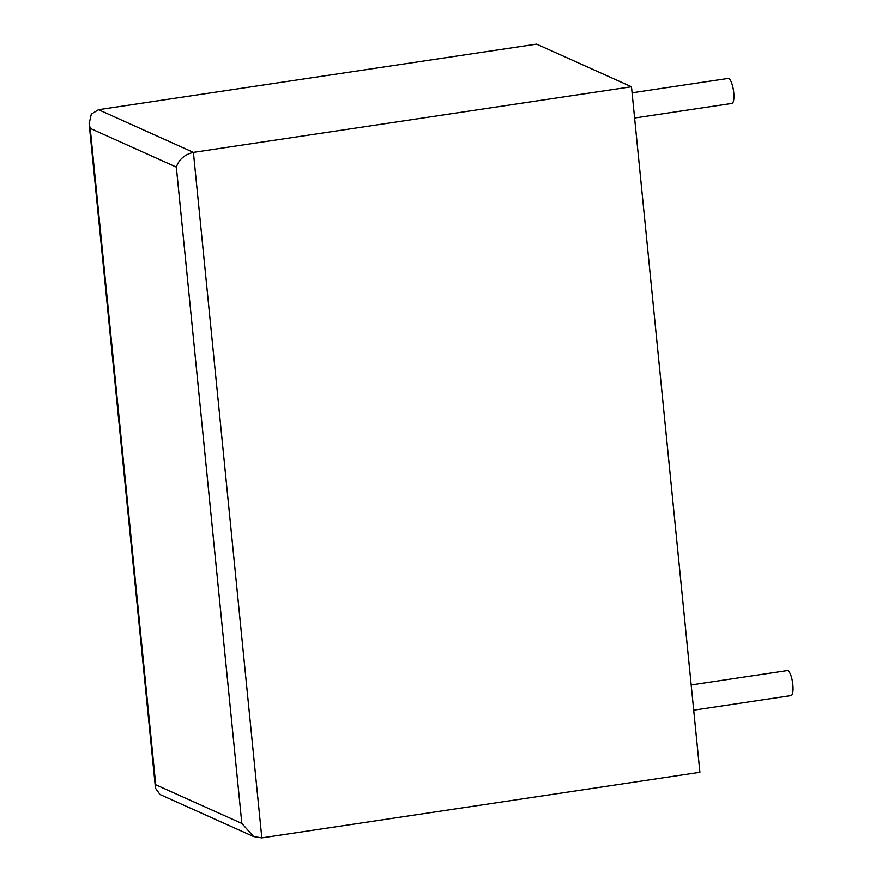 <?xml version="1.0" encoding="UTF-8"?>
<svg xmlns="http://www.w3.org/2000/svg" width="882" height="882" viewBox="0 0 882 882"><rect width="100%" height="100%" fill="white"/><g stroke="black" fill="none" stroke-linecap="round" stroke-linejoin="round"><path stroke-width="1.32" d="M693.704 710.186L790.989 695.611A12.635 3.495 -98.5 0 0 792.852 684.796A12.635 3.495 -98.5 0 0 787.24 670.618L691.19 684.994M632.085 92.831L728.135 78.443A12.635 3.495 81.5 0 1 733.736 92.621A12.635 3.495 81.5 0 1 731.884 103.437L634.599 118.012M631.479 86.767L699.9 772.29L261.822 837.9L253.63 836.588L241.844 823.457L176.334 167.106L90.229 128.397L89.148 123.656L91.331 114.109L98.508 109.71L536.587 44.1L631.479 86.767L193.401 152.377C184.691 154.46 179.002 159.366 176.334 167.106M90.229 128.397L155.739 784.748L155.486 788.199L160.017 794.506L253.63 836.588M98.508 109.71L193.401 152.377L261.822 837.9M155.739 784.748L241.844 823.457M155.486 788.199L89.148 123.656"/></g></svg>
